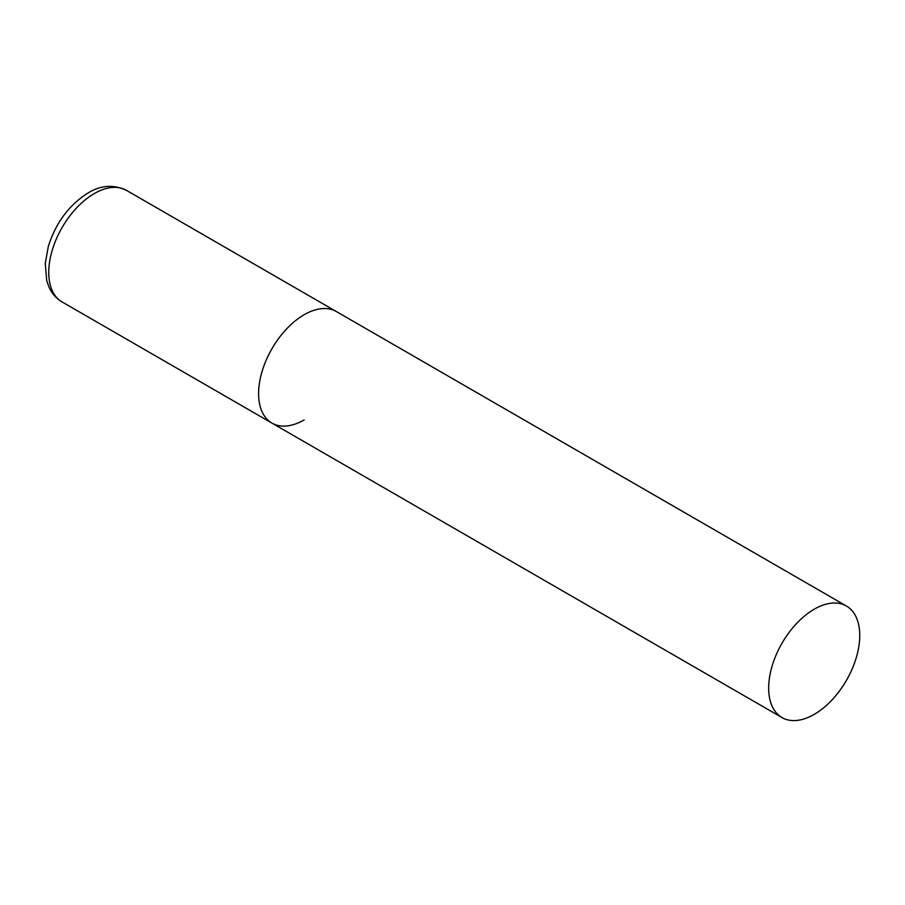 <?xml version="1.0" encoding="UTF-8"?>
<svg xmlns="http://www.w3.org/2000/svg" width="905" height="905" viewBox="0 0 905 905"><rect width="100%" height="100%" fill="white"/><g stroke="black" fill="none" stroke-linecap="round" stroke-linejoin="round"><path stroke-width="1.36" d="M304.148 419.909A64.402 37.184 -60 0 1 271.941 423.099A64.402 37.184 -60 0 1 262.065 371.491A64.402 37.184 -60 0 1 304.148 314.736A64.402 37.184 -60 0 1 336.343 311.546A64.402 37.184 120 0 0 286.715 328.798A64.402 37.184 120 0 0 258.604 393.607A64.402 37.184 120 0 0 271.941 423.099L62.083 301.942A64.402 37.184 -60 0 1 52.218 250.323A64.402 37.184 -60 0 1 94.29 193.568A64.402 37.184 -60 0 1 126.496 190.378C113.51 184.315 100.715 185.174 88.102 192.957C69.187 204.847 55.94 222.607 48.372 246.228L45.25 263.446L46.732 280.641L48.904 286.862C51.8 293.424 56.201 298.446 62.083 301.942M859.75 635.514A64.402 37.184 120 0 0 846.413 606.022A64.402 37.184 120 0 0 796.785 623.285A64.402 37.184 120 0 0 768.662 688.094A64.402 37.184 120 0 0 782.01 717.575A64.402 37.184 120 0 0 831.638 700.323A64.402 37.184 120 0 0 859.75 635.514M846.413 606.022L126.496 190.378M271.941 423.099L782.01 717.575"/></g></svg>
